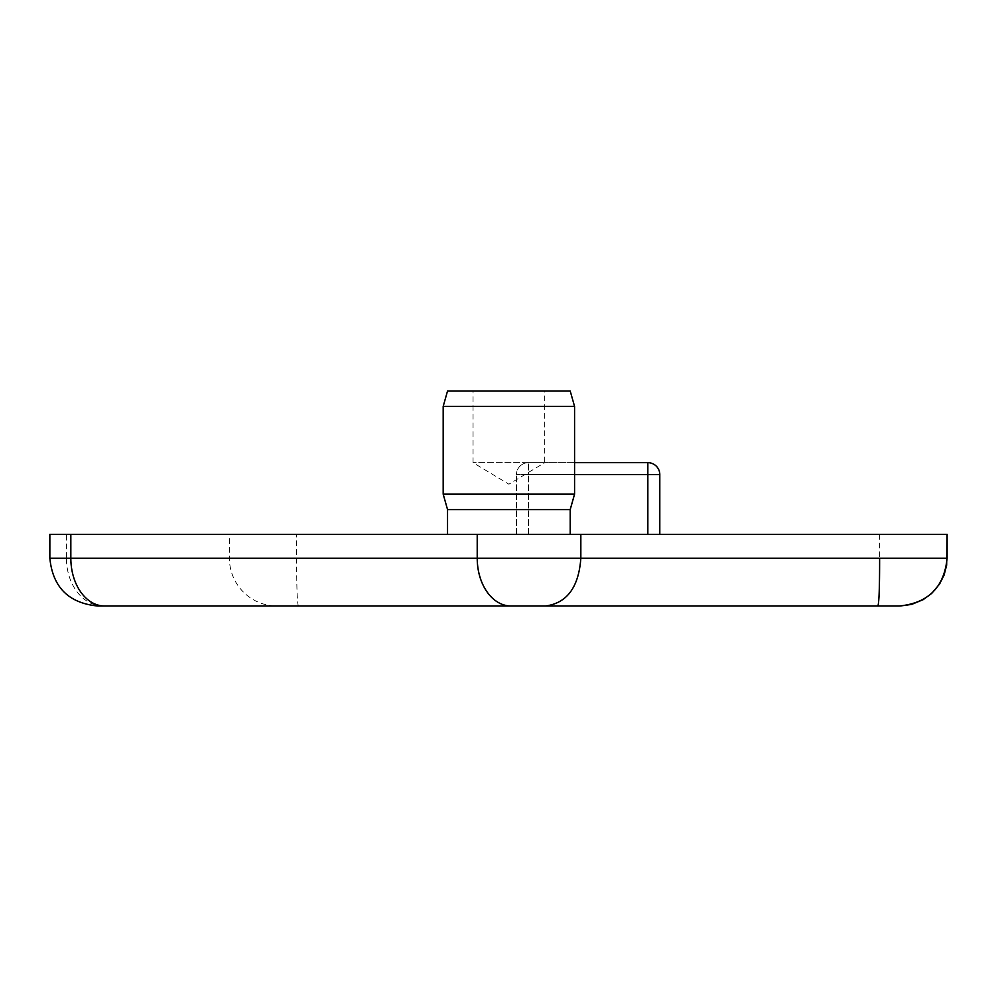 <?xml version="1.0" encoding="UTF-8"?>
<svg xmlns="http://www.w3.org/2000/svg" width="997" height="997" viewBox="0 0 997 997"><rect width="100%" height="100%" fill="white"/><g stroke="black" fill="none" stroke-linecap="round" stroke-linejoin="round"><path stroke-width="0.75" stroke-dasharray="4.99 3.74" d="M544.711 462.67L473.052 462.67L544.711 462.67L508.881 484.193L473.052 462.67L473.052 390.998L544.711 390.998L544.711 462.67M544.711 390.998L473.052 390.998M574.571 462.67L528.41 462.67A11.939 11.939 0 0 0 516.471 474.609A11.939 11.939 0 0 1 528.41 462.67L647.851 462.67L647.851 474.609L528.41 474.609L528.41 462.67L528.41 474.609L516.471 474.609L574.571 474.609M659.802 474.609L659.802 534.33L647.851 534.33L647.851 474.609L659.802 474.609A11.939 11.939 0 0 0 647.851 462.67M947.15 534.33L659.802 534.33M647.851 534.33L296.645 534.33L296.645 558.22C296.62 587.245 297.206 603.173 298.39 606.002L877.871 606.002M516.471 534.33L516.471 474.609L516.471 534.33M879.616 534.33L879.616 558.22L229.41 558.22A47.781 47.582 -90 0 0 276.992 606.002L298.39 606.002M447.541 390.998L570.209 390.998M443.179 406.427L574.571 406.427M443.179 494.138L574.571 494.138M447.541 509.567L570.209 509.567M565.548 534.33L447.541 534.33L565.548 534.33M49.85 558.22L66.438 558.22A47.781 36.715 -90 0 0 103.165 606.002L97.631 606.002M49.85 534.33L66.438 534.33L66.438 558.22L229.41 558.22L229.41 534.33L66.438 534.33M103.165 606.002L276.992 606.002M296.645 534.33L229.41 534.33M528.41 534.33L528.41 474.609L528.41 534.33M947.15 558.22L879.616 558.22"/><path stroke-width="1.5" d="M647.851 462.67A11.939 11.939 0 0 1 659.802 474.609L647.851 474.609L647.851 462.67L574.571 462.67M659.802 534.33L659.802 474.609M574.571 406.427L570.209 390.998L447.541 390.998L443.179 406.427L443.179 494.138L574.571 494.138L574.571 406.427L443.179 406.427M574.571 494.138L570.209 509.567L447.541 509.567L443.179 494.138M97.631 606.002L104.623 606.002A47.781 33.786 -90 0 1 70.837 558.22L49.85 558.22C52.729 587.196 68.643 603.123 97.631 606.002M477.214 558.22L477.214 534.33L477.239 558.22L580.84 558.22C578.734 587.245 566.944 603.173 545.471 606.002L511.025 606.002A47.781 33.786 -90 0 1 477.214 558.22L70.837 558.22L70.837 534.33L49.85 534.33L49.85 558.22M477.239 558.22A47.781 33.786 90 0 0 511 606.002L104.623 606.002M545.471 606.002L899.356 606.002C928.307 603.11 944.221 587.183 947.113 558.22L947.113 534.33L946.652 565.149L944.072 575.107L939.573 584.043L931.734 593.377L923.185 599.646L911.632 604.406L900.279 605.989M879.616 558.22C879.641 587.245 879.055 603.173 877.871 606.002L545.334 606.002M477.239 534.33L947.113 534.33M70.837 534.33L477.214 534.33M574.571 474.609L647.851 474.609L647.851 534.33M580.84 534.33L580.84 558.22L947.15 558.22M447.541 509.567L447.541 534.33M570.209 509.567L570.209 534.33"/></g></svg>
